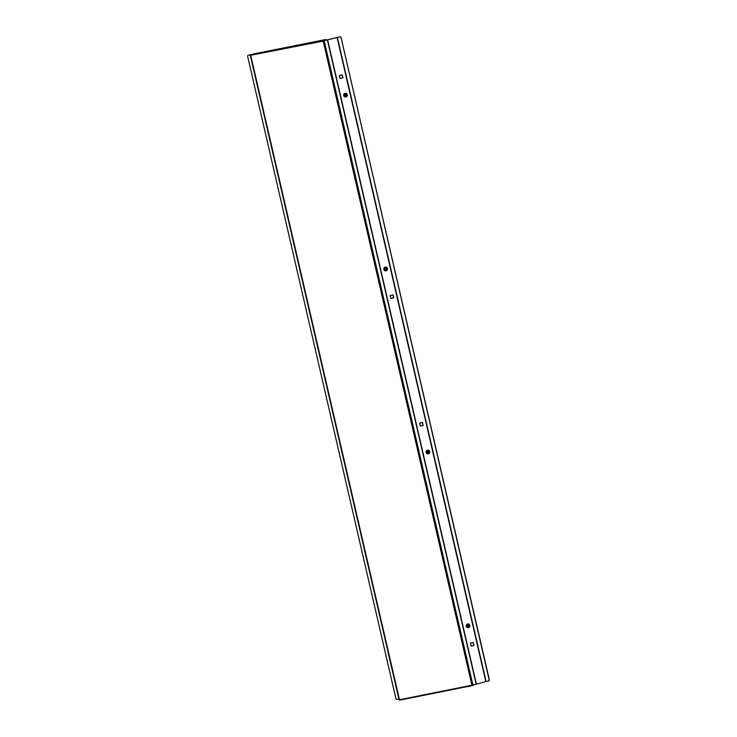 <?xml version="1.0" encoding="UTF-8"?>
<svg xmlns="http://www.w3.org/2000/svg" width="737" height="737" viewBox="0 0 737 737"><rect width="100%" height="100%" fill="white"/><g stroke="black" fill="none" stroke-linecap="round" stroke-linejoin="round"><path stroke-width="1.11" d="M248.387 55.22A1.142 0.995 71.8 0 1 248.581 55.164L250.985 54.722M399.187 699.818L472.804 685.051M471.846 684.931L472.933 685.023L471.846 684.931L323.211 41.097L250.387 55.303L324.133 40.507L472.905 685.032L486.098 681.522L337.38 37.375L339.886 36.85A1.142 0.995 71.8 0 1 341.12 37.762L489.322 679.698A1.142 0.995 71.8 0 1 488.613 680.997M326.436 40.111L339.886 36.85M337.38 37.375L327.394 39.835L476.111 683.982M323.211 41.097L327.394 39.835M390.877 298.531L393.724 297.831L393.042 294.874L390.195 295.574L390.877 298.531L393.613 297.831L392.941 294.892M340.079 78.5L342.926 77.8L342.235 74.833L339.398 75.533L340.079 78.5L342.816 77.8L342.143 74.861M473.191 642.517L473.873 645.455L471.127 646.128M422.393 422.476L423.075 425.415L420.33 426.097M473.974 645.446L471.127 646.146L470.446 643.189L473.292 642.489L473.873 645.455M423.176 425.415L420.33 426.115L419.648 423.158L422.494 422.458L423.075 425.415M326.187 39.835L323.783 40.553M488.705 680.97L488.52 681.034A1.142 0.995 -108.2 0 1 488.419 681.062L486.098 681.522M488.52 681.034A1.142 0.995 -108.2 0 0 489.138 679.754L489.322 679.698M341.12 37.762L489.138 679.754M340.936 37.827A1.142 0.995 -108.2 0 0 339.711 36.905M252.994 54.096L325.763 39.503L250.644 54.833M399.629 700.141L399.399 699.459L399.629 700.141L472.62 685.502M399.611 700.15L472.647 685.502L474.637 684.47M248.581 55.164L251.234 54.639M248.397 55.22A1.142 0.995 -108.2 0 0 247.678 56.528L395.88 698.455A1.142 0.995 -108.2 0 0 397.114 699.367L398.901 699.017M345.45 93.258L345.423 93.258A1.898 1.824 87.4 0 0 343.7 95.414A1.898 1.824 87.4 0 0 345.957 96.998A1.898 1.824 87.4 0 0 345.45 93.258A1.898 1.824 87.4 0 0 343.718 95.414A1.898 1.824 87.4 0 0 345.616 97.054L345.616 97.054M346.224 94.474L345.312 94.189L344.621 94.87L344.842 95.828L345.754 96.114L346.445 95.432L346.224 94.474L345.257 94.244M345.607 96.068L346.012 94.483M466.761 624.451A1.898 1.824 87.4 0 0 468.124 627.721A1.898 1.824 87.4 0 0 469.727 625.077A1.898 1.824 87.4 0 0 466.761 624.451M467.94 623.926L467.958 623.926A1.898 1.824 87.4 0 0 466.364 626.57A1.898 1.824 87.4 0 0 468.133 627.721L468.133 627.721M468.308 624.875L467.387 625.105L467.129 626.054L467.783 626.772L468.704 626.533L468.972 625.584L468.308 624.875M467.755 626.736L468.76 625.593L468.133 624.921M427.81 450.114L427.838 450.114A1.898 1.824 87.4 0 0 426.179 452.647A1.898 1.824 87.4 0 0 429.008 453.541A1.898 1.824 87.4 0 0 427.81 450.114A1.898 1.824 87.4 0 0 426.198 452.647A1.898 1.824 87.4 0 0 428.004 453.909L427.985 453.909M428.298 451.108L427.349 451.219L426.972 452.122L427.543 452.914L428.483 452.813L428.86 451.901L428.298 451.108M427.534 452.905L428.658 451.91L428.096 451.136M385.571 267.061L385.552 267.061A1.898 1.824 87.4 0 0 383.866 269.429A1.898 1.824 87.4 0 0 386.474 270.663A1.898 1.824 87.4 0 0 385.571 267.061A1.898 1.824 87.4 0 0 383.885 269.429A1.898 1.824 87.4 0 0 385.746 270.857L385.746 270.857M386.188 268.139L385.239 268.075L384.714 268.894L385.129 269.779L386.077 269.843L386.603 269.023L386.188 268.139L385.221 268.093M385.884 269.834L386.4 269.033L385.976 268.148M485.812 681.587L337.095 37.44M476.332 683.918L327.615 39.77M250.764 55.634L399.399 699.459M250.313 55.404L399.085 699.809"/></g></svg>
